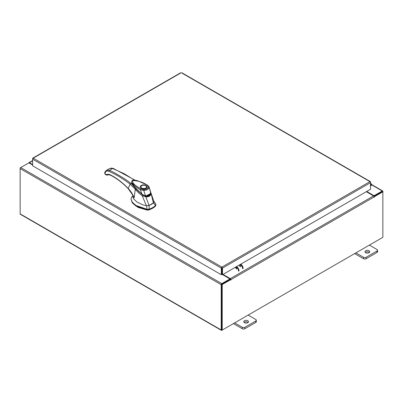 <?xml version="1.0" encoding="UTF-8"?>
<svg xmlns="http://www.w3.org/2000/svg" width="403" height="403" viewBox="0 0 403 403"><rect width="100%" height="100%" fill="white"/><g stroke="black" fill="none" stroke-linecap="round" stroke-linejoin="round"><path stroke-width="0.6" d="M370.518 184.614A0.594 0.343 -60 0 1 370.886 185.269L370.518 185.637M370.518 184.085A1.189 0.685 -60 0 1 371.339 183.864A1.189 0.685 -60 0 1 371.531 184.106A1.189 0.685 -60 0 1 371.032 185.642L370.518 186.151M247.805 320.728A2.383 1.375 0 0 0 245.21 320.43A2.383 1.375 0 0 0 243.739 321.7A2.383 1.375 0 0 0 244.44 322.672A2.383 1.375 0 0 0 247.034 322.969A2.383 1.375 0 0 0 248.505 321.7A2.383 1.375 0 0 0 247.805 320.728M248.137 322.43A2.383 1.375 0 0 0 247.805 322.188A2.383 1.375 0 0 0 244.102 322.43M234.672 322.868L242.314 327.276A1.808 1.043 0 0 0 244.873 327.276L255.784 320.979A1.808 1.043 0 0 0 256.318 320.239A1.808 1.043 0 0 0 255.784 319.503L248.142 315.091M244.873 327.276L244.873 328.742L255.784 322.44L255.784 320.979M233.408 323.599L242.314 328.742L242.314 327.276M256.318 320.239L256.318 321.705A1.808 1.043 180 0 1 255.784 322.44M244.873 328.742A1.808 1.043 180 0 1 242.314 328.742M369.042 250.731A2.383 1.375 0 0 0 366.448 250.434A2.383 1.375 0 0 0 364.977 251.704A2.383 1.375 0 0 0 365.672 252.676A2.383 1.375 0 0 0 368.266 252.973A2.383 1.375 0 0 0 369.737 251.704A2.383 1.375 0 0 0 369.042 250.731M369.375 252.434A2.383 1.375 0 0 0 369.042 252.192A2.383 1.375 0 0 0 365.34 252.434M355.909 252.872L363.551 257.285A1.808 1.043 0 0 0 366.11 257.285L377.022 250.983A1.808 1.043 0 0 0 377.551 250.248A1.808 1.043 0 0 0 377.022 249.507L369.38 245.095M366.11 257.285L366.11 258.746L377.022 252.444L377.022 250.983M354.645 253.603L363.551 258.746L363.551 257.285M377.551 250.248L377.551 251.709A1.808 1.043 180 0 1 377.022 252.444M366.11 258.746A1.808 1.043 180 0 1 363.551 258.746M151.452 204.321A15.002 8.659 0 0 0 153.387 202.946L155.467 205.505A16.876 9.743 180 0 1 152.777 207.535A16.876 9.743 180 0 1 149.261 209.092L149.07 205.439A15.002 8.659 0 0 0 151.452 204.321M155.85 204.91L155.467 206.119L155.85 204.296L153.639 200.86M132.844 195.692L131.741 196.981L130.99 199.011L132.33 202.276L136.063 205.515L147.166 209.313L149.261 209.092L149.261 209.701A16.876 9.743 0 0 0 155.467 206.119M146.566 205.686L147.166 209.923L136.063 206.129L132.33 202.885L130.99 199.011M155.896 205.208L155.85 204.296L153.82 201.5M147.166 209.923L149.261 209.701M148.45 205.621L149.07 205.439M153.387 202.946L153.709 202.588M131.7 182.776L131.736 183.078M132.32 184.594L142.088 194.508L136.098 189.083L131.912 183.4M150.445 193.702L145.609 196.054L145.609 196.357M145.609 196.054L142.088 194.508M146.798 187.098A3.043 1.758 180 0 1 146.803 187.173L145.987 188.241L142.904 188.705C141.01 188.025 140.284 187.516 140.718 187.173A3.043 1.758 180 0 1 140.723 187.098M141.347 185.471C144.329 183.597 149.427 186.539 146.178 188.261C143.196 190.135 138.098 187.194 141.347 185.471M142.722 188.669A3.043 1.758 180 0 1 141.609 188.261A3.043 1.758 180 0 1 140.718 187.022A3.043 1.758 180 0 1 141.609 185.778L141.609 185.778A3.043 1.758 180 0 1 141.68 185.743M145.911 185.778L145.78 185.702A2.856 1.647 180 0 1 145.78 188.035A2.856 1.647 180 0 1 141.745 188.035A2.856 1.647 180 0 1 141.745 185.702A2.856 1.647 180 0 1 145.78 185.702L145.911 185.778A3.043 1.758 180 0 1 146.803 187.022A3.043 1.758 180 0 1 145.911 188.261A3.043 1.758 180 0 1 144.798 188.669M142.178 194.301L135.232 187.929L132.587 184.594L131.605 182.126M131.59 182.005L132.113 180.64C132.199 180.015 133.957 180.025 137.383 180.665L147.619 185.163L149.1 186.916L150.636 192.73C150.188 194.866 148.516 195.828 145.619 195.626C145.886 196.024 141.518 194.246 142.027 194.201L140.345 189.788L134.955 186.171L131.61 182.272C131.892 182.675 130.98 182.191 133.156 185.531C134.154 186.992 135.967 188.952 138.587 191.415L142.022 194.347C142.511 194.906 143.639 195.42 145.418 195.878L145.513 195.893C149.019 195.888 150.732 194.871 150.657 192.836L150.515 191.596L150.636 192.73L150.198 193.037M148.435 186.876C148.193 188.533 146.637 189.43 143.775 189.566L143.76 190.438L140.345 189.788L140.869 188.871C137.307 186.554 131.952 183.934 132.658 180.554C138.38 180.73 143.241 182.277 147.231 185.199L149.16 187.319C148.843 189.158 147.04 190.196 143.76 190.438L145.478 195.762M147.231 185.199L147.77 185.501L147.231 185.199M132.003 202.442L137.962 207.374L147.196 210.124L149.17 209.913L155.593 205.983M132.879 194.936L132.814 196.795L133.741 199.047L137.101 202.115L143.12 204.931L146.349 205.686L149.08 205.434L153.382 202.951L153.86 201.475L150.918 192.74L153.382 202.951M145.851 196.901L145.896 196.211C148.511 196.397 150.042 195.515 150.48 193.566L151.004 193.924C150.485 196.029 148.767 197.022 145.851 196.901L149.08 205.434M145.851 196.906L142.224 195.702L146.349 205.686M142.224 195.702L142.219 195.682C139.7 193.919 136.919 191.329 135.262 189.219L134.189 197.883L132.879 195.193M142.219 195.682L142.617 195.077M128.532 188.584L128.169 188.408C122.411 182.473 116.482 177.965 110.392 174.872C108.855 174.121 107.556 174.081 106.493 174.756L107.596 174.993C107.475 174.564 108.478 174.65 110.598 175.245C116.608 178.292 122.467 182.75 128.174 188.629L133.02 195.465L134.189 197.883C132.819 194.322 130.814 191.163 128.169 188.408L130.154 184.176L135.262 189.219L135.584 188.75M133.222 185.984L132.451 184.705L130.768 183.315L130.154 184.176C123.081 178.736 116.014 174.454 108.946 171.335C107.536 170.746 106.437 170.922 105.657 171.869L104.755 173.486L106.493 174.756M135.106 180.206L113.193 168.353L109.772 168.444L111.707 168.101L124.094 173.663L134.602 180.156M112.85 168.404L113.439 168.741L112.85 168.404L109.415 170.388C113.409 171.703 126.844 179.859 130.768 183.315M132.451 184.705L131.605 182.181M107.596 174.993L106.845 175.048M108.946 171.335L109.415 170.388L108.321 170.056L106.478 170.343L109.772 168.444M132.491 184.71L131.655 182.569M240.102 266.63A0.967 0.559 60 0 1 239.473 265.779A0.967 0.559 60 0 1 239.624 265.003A0.967 0.559 60 0 1 240.102 265.053A0.967 0.559 60 0 1 240.737 265.904A0.967 0.559 60 0 1 240.586 266.68M236.455 269.063A0.967 0.559 -120 0 0 236.606 268.287A0.967 0.559 -120 0 0 235.972 267.436A0.967 0.559 -120 0 0 235.493 267.39M236.475 268.725A0.967 0.559 60 0 1 235.81 267.365M240.752 264.182A3.572 2.06 60 0 1 243.135 268.469M242.631 268.761A3.572 2.06 -120 0 0 240.248 264.474M238.5 271.148A3.572 2.06 -120 0 0 236.118 266.857M236.621 266.569A3.572 2.06 60 0 1 239.004 270.856M180.665 73.039L33.217 158.167L221.892 267.098L222.486 268.116L221.892 267.678L221.892 267.098L221.292 268.116L221.796 267.829L221.796 274.438L221.292 274.73L221.292 268.116L32.633 159.195L33.217 158.167L32.804 158.606M221.292 274.73L32.633 165.809L32.633 158.505L33.217 158.167M370.347 182.06L369.934 181.627L370.518 182.655L370.518 189.264L222.486 274.73L222.486 268.116L370.518 182.655L370.518 181.96L181.859 73.039M221.982 267.829L221.982 274.438L222.486 274.73M32.633 164.998L28.91 162.847L20.739 167.562A0.836 0.484 -60 0 0 20.15 168.585L20.15 213.882A0.836 0.484 -60 0 0 20.321 214.265L221.378 330.344A0.836 0.484 120 0 0 221.791 330.304L382.261 237.659A0.836 0.484 120 0 0 382.261 237.654M221.378 330.344A0.836 0.484 120 0 1 221.202 329.961L221.202 284.664A0.836 0.484 120 0 1 221.791 283.636L229.962 278.921L222.592 274.67M221.791 284.221L229.962 279.506L229.962 278.921M366.72 191.455L374.09 195.712L382.261 190.997A0.836 0.484 120 0 1 382.679 190.951L371.576 184.544M373.883 196.17L382.321 191.571M374.09 195.712L374.09 196.291M221.731 329.73L221.705 284.372M382.679 190.951A0.836 0.484 120 0 1 382.85 191.334L382.85 191.818L374.427 196.679L374.07 196.473M32.633 164.51L29.414 162.656A0.836 0.484 -120 0 0 29.001 162.611A0.836 0.484 -120 0 0 28.835 162.888M20.321 168.001L20.739 167.562L221.791 283.636M221.202 284.664L20.15 168.585L20.15 167.905M230.632 279.697L222.209 284.558L221.705 284.271L230.128 279.405L230.672 280.171L230.884 279.652A0.836 0.484 -120 0 0 230.294 278.629L223.01 274.423M230.38 279.551L229.962 279.017M366.302 191.697L373.586 195.903A0.836 0.484 60 0 1 374.175 196.926L374.211 197.299L374.427 196.679M222.209 284.558L222.209 330.062L382.85 237.317L382.85 191.818L382.346 191.526L373.999 196.342M221.705 284.271L221.705 329.77L222.209 330.062M370.886 185.269L370.518 185.058M143.775 189.566L140.869 188.871M110.392 174.872L110.981 175.214M105.657 171.869L105.606 171.109L106.478 170.343M104.77 173.386L104.629 172.791L105.606 171.109M107.495 174.63L107.415 175.104L107.495 174.63M104.765 172.882L104.755 173.486L104.765 172.882M221.892 267.098L369.934 181.627M371.526 184.796L382.261 190.997M221.202 329.961L20.15 213.882M32.633 160.797L29.414 162.656M230.294 278.629L373.586 195.903M374.427 197.072L374.175 196.926L230.884 279.652M230.632 279.798L230.884 279.944M371.339 183.864L370.518 183.39M150.515 191.596L149.1 186.916M107.384 175.119L106.457 175.078L105.168 174.292L104.629 172.791M132.506 184.725L131.65 182.488M181.682 72.656L370.347 181.582M32.804 158.127L180.841 72.656M32.633 160.515L29.001 162.611"/></g></svg>
